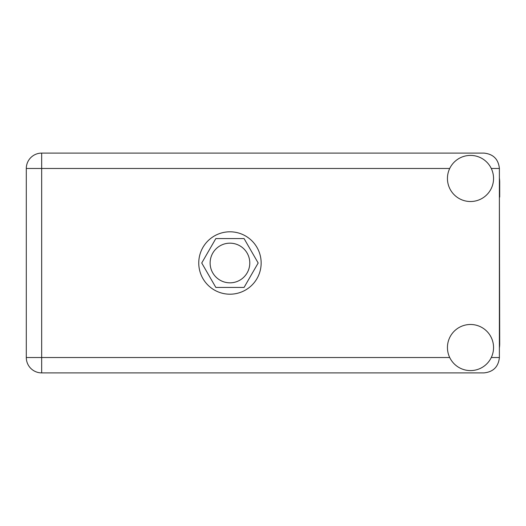 <?xml version="1.0" encoding="UTF-8"?>
<svg xmlns="http://www.w3.org/2000/svg" width="526" height="526" viewBox="0 0 526 526"><rect width="100%" height="100%" fill="white"/><g stroke="black" fill="none" stroke-linecap="round" stroke-linejoin="round"><path stroke-width="0.79" d="M210.124 263A19.83 19.83 0 0 0 229.954 282.83A19.83 19.83 0 0 0 249.784 263A19.83 19.83 0 0 0 229.954 243.17A19.83 19.83 0 0 0 210.124 263M258.174 263L244.064 238.561L215.844 238.561L201.734 263L215.844 287.439L244.064 287.439L258.174 263M499.391 347.916A29.206 29.206 0 0 0 499.7 343.695L499.391 197.066M470.494 370.593A23.052 23.052 0 0 0 493.552 347.535A23.052 23.052 0 0 0 470.494 324.483A23.052 23.052 0 0 0 447.442 347.535A23.052 23.052 0 0 0 470.494 370.593M470.494 201.517A23.052 23.052 0 0 0 493.552 178.465A23.052 23.052 0 0 0 470.494 155.407A23.052 23.052 0 0 0 447.442 178.465A23.052 23.052 0 0 0 470.494 201.517M229.954 231.802A31.198 31.198 0 0 0 198.756 263A31.198 31.198 0 0 0 229.954 294.198A31.198 31.198 0 0 0 261.152 263A31.198 31.198 0 0 0 229.954 231.802M499.391 178.084A29.206 29.206 0 0 1 499.7 182.305L499.7 197.066M499.391 168.471C498.418 159.207 493.289 154.079 484.025 153.105L41.672 153.105A15.372 15.372 0 0 0 26.3 168.471L26.3 357.529A15.372 15.372 0 0 0 41.672 372.895L484.025 372.895C493.289 371.921 498.418 366.793 499.391 357.529L499.391 168.471L491.277 168.471M449.717 168.471L41.672 168.471L41.672 153.105A15.372 15.372 0 0 0 26.3 168.471L41.672 168.471L41.672 357.529L449.717 357.529M41.672 357.529L41.672 372.895A15.372 15.372 0 0 1 26.3 357.529L41.672 357.529M491.277 357.529L499.391 357.529"/></g></svg>
